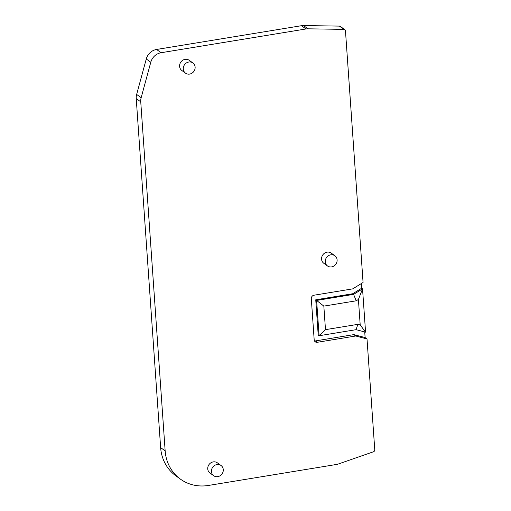 <?xml version="1.0" encoding="UTF-8"?>
<svg xmlns="http://www.w3.org/2000/svg" width="511" height="511" viewBox="0 0 511 511"><rect width="100%" height="100%" fill="white"/><g stroke="black" fill="none" stroke-linecap="round" stroke-linejoin="round"><path stroke-width="0.77" d="M355.707 335.995L353.81 334.622L365.116 337.573L367.019 338.946L355.707 335.995L317.28 342.293A3.072 2.798 125.8 0 1 314.182 339.828L311.301 298.628A3.072 2.798 125.8 0 1 313.984 295.217L352.679 288.875L363.072 282.494L345.474 30.877A1.84 1.68 125.8 0 0 343.922 29.37L308.024 28.814A12.283 11.191 125.8 0 0 306.006 28.961L161.093 52.722A12.283 11.191 125.8 0 0 150.783 62.246L141.164 97.697A12.283 11.191 125.8 0 0 140.749 101.836L136.233 98.572A12.283 11.191 -54.2 0 1 136.648 94.433L141.164 97.697M367.019 338.946L374.767 449.801A1.84 1.68 125.8 0 1 373.458 451.775L338.454 463.956A12.283 11.191 125.8 0 1 336.462 464.467L208.456 485.45A43.001 39.175 -54.2 0 1 180.396 479.107A43.001 39.175 -54.2 0 1 165.155 450.881L140.749 101.836M192.89 62.955L189.198 60.285A6.298 5.736 125.8 0 0 182.74 60.253A6.298 5.736 125.8 0 0 179.591 66.353A6.298 5.736 125.8 0 0 181.82 70.486L185.519 73.156A6.298 5.736 125.8 0 0 189.626 74.089A6.298 5.736 125.8 0 0 194.876 69.336A6.298 5.736 125.8 0 0 192.89 62.955A6.298 5.736 125.8 0 0 186.438 62.923A6.298 5.736 125.8 0 0 183.289 69.023A6.298 5.736 125.8 0 0 185.519 73.156M334.877 255.756L331.179 253.086A6.298 5.736 125.8 0 0 324.721 253.06A6.298 5.736 125.8 0 0 321.572 259.16A6.298 5.736 125.8 0 0 323.808 263.293L327.5 265.963A6.298 5.736 125.8 0 0 331.607 266.889A6.298 5.736 125.8 0 0 336.858 262.143A6.298 5.736 125.8 0 0 334.877 255.756A6.298 5.736 125.8 0 0 328.42 255.73A6.298 5.736 125.8 0 0 325.271 261.83A6.298 5.736 125.8 0 0 327.5 265.963M221.039 465.495L217.347 462.825A6.298 5.736 125.8 0 0 210.89 462.8A6.298 5.736 125.8 0 0 207.741 468.9A6.298 5.736 125.8 0 0 209.97 473.033L213.668 475.703A6.298 5.736 125.8 0 0 217.775 476.635A6.298 5.736 125.8 0 0 223.026 471.883A6.298 5.736 125.8 0 0 221.039 465.495A6.298 5.736 125.8 0 0 214.582 465.47A6.298 5.736 125.8 0 0 211.433 471.57A6.298 5.736 125.8 0 0 213.668 475.703M314.489 340.926A3.072 2.798 125.8 0 0 315.376 340.926L353.81 334.622M358.415 299.446L362.542 288.868L365.569 332.156L360.198 324.951L358.415 299.446L356.212 300.8L353.599 294.368L362.542 288.868L361.667 288.236L361.341 283.554M365.116 337.573L364.726 331.939M180.396 479.107L175.88 475.843A43.001 39.175 -54.2 0 1 160.639 447.617L136.233 98.572M161.093 52.722L156.577 49.458A12.283 11.191 125.8 0 0 146.267 58.982L136.648 94.433M156.577 49.458L301.49 25.697A12.283 11.191 -54.2 0 1 303.508 25.55L308.024 28.814M344.823 29.664L340.307 26.406A1.84 1.68 125.8 0 0 339.406 26.106L303.508 25.55M356.212 300.8L323.833 306.115L316.622 300.43L353.599 294.368L352.731 293.736L315.747 299.804L318.219 335.114L319.094 335.74L316.622 300.43L315.747 299.804M323.833 306.115L325.481 329.652L319.094 335.74L356.071 329.678L357.86 324.344L360.198 324.951M361.667 288.236L352.731 293.736M365.569 332.156L356.071 329.678M325.481 329.652L357.86 324.344M317.28 342.293L315.376 340.926M165.155 450.881L160.639 447.617M150.783 62.246L146.267 58.982M343.922 29.37L339.406 26.106M306.006 28.961L301.49 25.697"/></g></svg>
